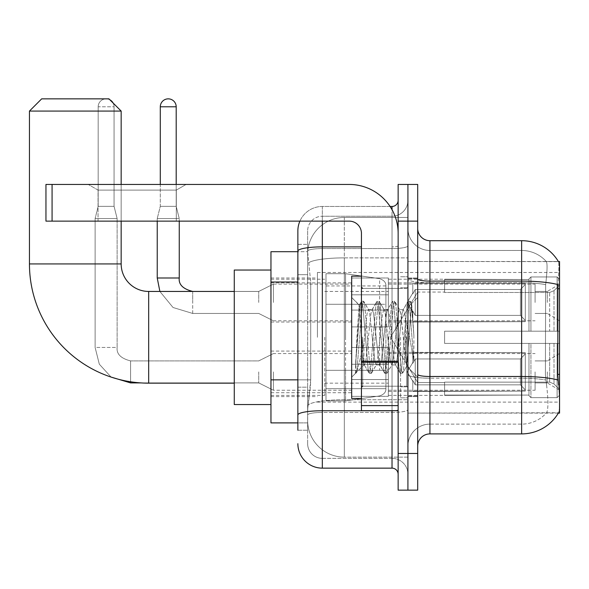 <?xml version="1.0" encoding="UTF-8"?>
<svg xmlns="http://www.w3.org/2000/svg" width="589" height="589" viewBox="0 0 589 589"><rect width="100%" height="100%" fill="white"/><g stroke="black" fill="none" stroke-linecap="round" stroke-linejoin="round"><path stroke-width="0.44" stroke-dasharray="2.94 2.21" d="M559.55 337.298L559.55 272.486L559.55 337.298M317.427 337.298L317.427 272.486L317.427 337.298M559.55 302.452L559.55 284.104L559.55 302.452M547.321 302.452L547.321 291.445L547.321 302.452M559.55 371.902L559.55 390.249L559.55 371.902M547.321 371.902L547.321 382.909L547.321 371.902M351.67 302.452L351.67 277.993L351.67 302.452M270.962 302.452L270.962 282.882L270.962 302.452M351.67 371.902L351.67 396.36L351.67 371.902M270.962 371.902L270.962 392.716L270.962 371.902M388.35 302.452L388.35 277.993L388.35 302.452M388.35 371.902L388.35 396.36L388.35 371.902M535.092 302.452L535.092 284.104L535.092 302.452M535.092 371.902L535.092 390.249L535.092 371.902M297.865 379.846L310.705 379.846L310.469 386.215L307.797 408.221L310.705 379.846L310.705 282.013L310.705 379.846L270.962 379.846L270.962 422.895L307.73 422.895L307.642 420.45A36.687 36.687 0 0 0 344.329 457.138L407.919 457.138L407.919 399.732L407.919 457.138L344.329 457.138L344.329 399.732L344.329 457.138A36.687 36.687 0 0 1 307.642 420.45L307.642 412.992L307.73 422.895L297.865 422.895M307.797 408.221L307.642 412.992L307.797 408.221M558.438 261.634A42.798 42.798 0 0 0 558.35 261.487L546.253 261.487L558.35 261.487A42.798 42.798 0 0 1 558.438 261.634C559.175 263.629 559.013 271.286 557.952 284.612C559.013 271.315 559.175 263.651 558.438 261.634L407.919 261.487L559.55 261.487L559.55 413.117L407.919 413.117L407.919 261.487L407.919 413.117L558.563 412.749C559.793 409.561 559.793 400.306 558.563 384.992C559.793 400.284 559.793 409.539 558.563 412.749A42.798 42.798 0 0 1 521.64 433.902L429.926 433.902L429.926 240.695A12.229 12.229 0 0 1 417.704 228.466L417.704 278.995L417.704 228.466M270.962 337.298L270.962 404.555L270.962 337.298M407.919 217.459L407.919 399.732L407.919 217.459L344.329 217.459L407.919 217.459M307.694 252.202L310.705 282.013L307.694 252.202A36.687 36.687 0 0 1 344.329 217.459A36.687 36.687 0 0 0 307.694 252.202A36.687 36.687 0 0 1 344.329 217.459L344.329 257.879L407.919 257.879L344.329 257.879L344.329 217.459M297.865 274.68L307.642 274.68L307.642 387.179L307.642 244.361L307.642 274.68L297.865 274.68L297.865 387.179L297.865 251.702L307.73 251.702L270.962 251.702L270.962 379.846M417.704 337.298L417.704 396.611L417.704 337.298M407.919 337.298L407.919 397.833L407.919 337.298M400.579 337.298L400.579 397.833L400.579 337.298M546.57 384.992C548.374 400.292 548.374 409.539 546.57 412.749A33.013 33.013 0 0 1 521.64 424.124L429.926 424.124L429.926 384.992L429.926 424.124L521.64 424.124A33.013 33.013 0 0 0 546.57 412.749C548.374 409.561 548.374 400.306 546.57 384.992L545.392 374.368L545.657 284.612C547.233 271.323 547.476 263.666 546.386 261.634A33.013 33.013 0 0 0 521.64 250.48A33.013 33.013 0 0 1 546.386 261.634C547.476 263.636 547.233 271.301 545.657 284.612L545.392 374.368L546.57 384.992M429.926 240.695L521.64 240.695L521.64 281.115A42.798 7.429 180 0 1 557.952 284.612L557.776 374.368L558.563 384.992M407.919 384.992L407.919 278.995L407.919 384.992M417.704 446.131L417.704 278.995L417.704 446.131A12.229 12.229 0 0 1 429.926 433.902M407.919 228.466L407.919 278.995L407.919 228.466A22.014 22.014 0 0 0 429.926 250.48A22.014 22.014 0 0 1 407.919 228.466A22.014 22.014 0 0 0 429.926 250.48L429.926 378.197A22.014 3.821 0 0 1 407.919 374.376A22.014 3.821 0 0 0 429.926 378.197L429.926 250.48L521.64 250.48L429.926 250.48M407.919 221.133L407.919 184.445L417.704 184.445L417.704 221.133L407.919 221.133L407.919 184.445L398.135 184.445L398.135 221.133L407.919 221.133L407.919 453.471L407.919 221.133M398.135 221.133L398.135 490.151L407.919 490.151L407.919 453.471L407.919 490.151L417.704 490.151L417.704 221.133M407.919 446.131A22.014 22.014 0 0 1 429.926 424.124A22.014 22.014 0 0 0 407.919 446.131A22.014 22.014 0 0 1 429.926 424.124M297.865 430.235L307.642 430.235L297.865 430.235L297.865 387.179L307.642 387.179L307.642 430.235L307.642 387.179L297.865 387.179M297.865 443.686A24.458 24.458 0 0 0 322.323 468.145L322.323 458.36A14.673 14.673 0 0 1 307.642 443.686L307.642 251.12L307.642 443.686A14.673 14.673 0 0 0 322.323 458.36L392.024 458.36L392.024 419.228L392.024 468.145A6.111 6.111 0 0 1 398.135 474.255L398.135 200.341L398.135 474.255M407.919 419.228L407.919 245.812L407.919 419.228M398.135 337.298L398.135 386.215L398.135 337.298M407.919 200.341L407.919 245.812L407.919 200.341A15.896 15.896 0 0 1 392.024 216.237A15.896 15.896 0 0 0 407.919 200.341A15.896 15.896 0 0 1 392.024 216.237L392.024 458.36L322.323 458.36L322.323 412.433L392.024 412.433A15.896 2.761 0 0 0 407.919 409.672A15.896 2.761 0 0 1 392.024 412.433L392.024 216.237L322.323 216.237L392.024 216.237M299.904 221.133A24.458 24.458 0 0 1 322.323 206.459L392.024 206.459A6.111 6.111 0 0 0 398.135 200.341A6.111 6.111 0 0 1 392.024 206.459L392.024 419.228L392.024 412.433L322.323 412.433L322.323 216.237L322.323 248.573L392.024 248.573A15.896 2.761 0 0 0 407.919 245.812A15.896 2.761 0 0 1 392.024 248.573L322.323 248.573L322.323 419.228L322.323 410.739L392.024 410.739A6.111 1.06 0 0 0 398.135 409.672A6.111 1.06 0 0 1 394.144 410.673M322.323 468.145L392.024 468.145M361.447 246.872L322.323 246.872A24.458 4.248 180 0 0 297.865 251.12L297.865 244.361L307.642 244.361L297.865 244.361L297.865 414.98A24.458 4.248 180 0 1 322.323 410.739L322.323 206.459A24.458 24.458 0 0 0 297.865 230.91A24.458 24.458 0 0 1 322.323 206.459L390.073 206.459M297.865 414.98L297.865 419.228M307.642 230.91L307.642 251.12L307.642 230.91A14.673 14.673 0 0 1 322.323 216.237A14.673 14.673 0 0 0 307.642 230.91A14.673 14.673 0 0 1 322.323 216.237M407.919 474.255A15.896 15.896 0 0 0 392.024 458.36A15.896 15.896 0 0 1 407.919 474.255A15.896 15.896 0 0 0 392.024 458.36M361.447 337.298L361.447 398.444L361.447 337.298M361.447 398.444L351.67 398.444L351.67 276.16L351.67 377.166L351.67 276.16L361.447 276.16M361.823 337.298L359.135 305.205L356.897 337.298L355.491 373.124L356.934 371.615L363.899 344.315L363.899 364.937L363.899 344.315L364.51 337.298L363.899 344.315L356.934 371.615L355.491 373.345L355.491 365.32L357.714 337.298L360.299 306.089L361.278 301.531L360.299 306.089L355.491 365.32L359.135 305.205L361.594 301.259L359.135 305.205L351.67 297.438L359.364 305.131L361.823 337.298C362.5 351.581 363.192 360.534 363.899 364.157L363.899 364.937L364.51 364.937L363.899 364.157L363.899 364.937L356.154 372.675L363.899 364.937L364.51 364.937L363.899 364.157C363.192 360.534 362.5 351.581 361.823 337.298M376.157 337.298L373.566 313.363L372.27 309.667L371.865 310.013L370.982 313.363L365.798 361.234L364.51 364.937L365.798 361.234L370.982 313.363L371.865 310.013L376.805 301.531L375.834 306.089L370.658 368.515L369.362 373.338L368.066 368.515L362.89 306.089L361.594 301.259L363.538 301.259L362.242 306.089L357.067 368.515L355.771 373.338L356.934 371.615L356.087 373.073L357.067 368.515L362.242 306.089L363.538 301.259L363.855 301.531L361.594 301.259L362.89 306.089L368.066 368.515L369.045 373.073L371.298 373.338L370.01 368.515L364.834 306.089L363.855 301.531L368.802 310.013L368.39 309.667L367.094 313.363L364.51 337.298L367.094 313.363L368.39 309.667L372.27 309.667L376.805 301.531L375.834 306.089L370.658 368.515L369.362 373.338L371.298 373.338L370.01 368.515L364.834 306.089L363.855 301.531L368.39 309.667L372.27 309.667L373.566 313.363L378.742 361.234L379.625 364.591L378.742 361.234L376.157 337.298M372.27 337.298L369.686 313.363L368.802 310.013L369.686 313.363L374.862 361.234L376.157 364.937L374.862 361.234L372.27 337.298M391.685 337.298L389.093 313.363L387.805 309.667L387.393 310.013L386.509 313.363L381.333 361.234L380.038 364.937L379.625 364.591L384.573 373.073L383.594 368.515L378.418 306.089L377.122 301.259L376.805 301.531L379.066 301.259L377.77 306.089L372.594 368.515L371.298 373.338L376.562 364.591L376.157 364.937L380.038 364.937L384.573 373.073L383.594 368.515L378.418 306.089L377.122 301.259L379.066 301.259L377.77 306.089L372.594 368.515L371.622 373.073L376.157 364.937L380.038 364.937L381.333 361.234L386.509 313.363L387.393 310.013L392.34 301.531L391.361 306.089L386.185 368.515L384.889 373.338L384.573 373.073L386.833 373.338L385.537 368.515L380.361 306.089L379.066 301.259L384.33 310.013L383.918 309.667L382.629 313.363L377.446 361.234L376.562 364.591L377.446 361.234L382.629 313.363L383.918 309.667L387.805 309.667L392.34 301.531L391.361 306.089L386.185 368.515L384.889 373.338L386.833 373.338L385.537 368.515L380.361 306.089L379.382 301.531L383.918 309.667L387.805 309.667L389.093 313.363L394.277 361.234L395.16 364.591L394.277 361.234L391.685 337.298M387.805 337.298L385.213 313.363L384.33 310.013L385.213 313.363L390.389 361.234L391.685 364.937L390.389 361.234L387.805 337.298M405.475 319.547L405.475 358.178L400.741 313.363L399.452 309.667L398.157 313.363L392.981 361.234L391.685 364.937L395.565 364.937L400.1 373.073L399.128 368.515L393.953 306.089L392.657 301.259L392.34 301.531L394.601 301.259L393.305 306.089L388.129 368.515L386.833 373.338L392.097 364.591L391.685 364.937L395.565 364.937L400.1 373.073L399.128 368.515L393.953 306.089L392.657 301.259L394.601 301.259L393.305 306.089L388.129 368.515L387.15 373.073L392.097 364.591L392.981 361.234L398.157 313.363L399.452 309.667L403.332 309.667L402.037 313.363L396.861 361.234L395.565 364.937L396.861 361.234L402.037 313.363L402.92 310.013L407.868 301.531L406.889 306.089L401.713 368.515L400.424 373.338L400.1 373.073L402.361 373.338L401.065 368.515L395.889 306.089L394.601 301.259L399.857 310.013L399.452 309.667L403.332 309.667L407.868 301.531L406.889 306.089L401.713 368.515L400.424 373.338L402.361 373.338L401.065 368.515L395.889 306.089L394.917 301.531L399.857 310.013L400.741 313.363L406.579 366.034L411.711 303.71L413.876 335.229L413.876 361.182L409.598 337.298L405.475 319.547L404.628 313.363L403.332 309.667L404.628 313.363L405.475 319.547L405.475 358.178L406.822 365.946L411.497 303.637L413.876 335.229L411.424 306.089L410.128 301.259L408.832 306.089L403.656 368.515L402.361 373.338L403.656 368.515L408.832 306.089L410.128 301.259L411.424 306.089L413.876 335.229L413.876 361.182L409.48 306.089L408.184 301.259L407.868 301.531L410.128 301.259L408.184 301.259L409.48 306.089L413.876 361.182L409.598 337.298L405.475 319.547M98.054 190.092L88.269 184.445L186.095 184.445L88.269 184.445L186.095 184.445L88.269 184.445L98.054 190.092L98.054 221.133L176.31 221.133L98.054 221.133L176.31 221.133L98.054 221.133L98.054 190.092L176.31 190.092L186.095 184.445L176.31 190.092L98.054 190.092L176.31 190.092L176.31 221.133L176.31 190.092L98.054 190.092M361.447 410.673L398.135 410.673L361.447 410.673L361.447 405.615L361.447 410.673L398.135 410.673L398.135 233.362A48.916 48.916 0 0 0 349.225 184.445L45.957 184.445L52.075 184.445L45.957 184.445L45.957 221.133L45.957 184.445L45.957 221.133L349.225 221.133A12.229 12.229 0 0 1 361.447 233.362L361.447 410.673M361.447 362.279L398.135 362.279L361.447 362.279L398.135 362.279L398.135 233.362A48.916 48.916 0 0 0 349.225 184.445L52.075 184.445L52.075 221.133L349.225 221.133A12.229 12.229 0 0 1 361.447 233.362L361.447 361.219L398.135 361.219L398.135 410.673L398.135 233.362A48.916 48.916 0 0 0 349.225 184.445L52.075 184.445L52.075 221.133L45.957 221.133L349.225 221.133A12.229 12.229 0 0 1 361.447 233.362L361.447 361.219L398.135 361.219L398.135 233.362M234.275 404.555L270.962 404.555L234.275 404.555L234.275 270.042L234.275 404.555L234.275 270.042L234.275 404.555L234.275 291.445L148.678 291.445L148.678 383.159A119.228 119.228 0 0 1 29.45 263.931L29.45 111.078L121.165 111.078L29.45 111.078L121.165 111.078L29.45 111.078L121.165 111.078L108.936 98.849L41.679 98.849L108.936 98.849L121.165 111.078L121.165 263.931L121.165 111.078M234.275 270.042L270.962 270.042L234.275 270.042L234.275 337.298L234.275 291.445L148.678 291.445A27.514 27.514 0 0 1 121.165 263.931L29.45 263.931L29.45 111.078L41.679 98.849L108.936 98.849L41.679 98.849L29.45 111.078M444.607 331.187L444.607 337.298L444.607 331.187L549.677 331.187L444.607 331.187L528.981 331.187L528.981 278.921L528.981 331.187L530.932 331.187L530.932 276.955L530.932 331.187L444.607 331.187L444.607 343.416L528.981 343.416L528.981 395.064L528.981 343.416L444.607 343.416L444.607 331.187L444.607 343.416L444.607 331.187L559.55 331.187L559.55 279.414L559.55 331.187L557.106 331.187L557.106 276.955L557.106 331.187L530.932 331.187L559.55 331.187L559.55 285.076L559.55 331.187L444.607 331.187L528.981 331.187L528.981 278.921L528.981 279.539L444.607 279.215L528.981 279.539L528.981 331.187L528.981 278.921L530.932 276.955L528.981 278.921L528.981 331.187L530.932 331.187L530.932 276.955L557.106 276.955L530.932 276.955L530.932 331.187L444.607 331.187L444.607 343.416L559.55 343.416L559.55 395.182L559.55 343.416L557.106 343.416L557.106 397.641L559.55 395.182L557.106 397.641L557.106 343.416L530.932 343.416L530.932 397.641L557.106 397.641L530.932 397.641L530.932 343.416L528.981 343.416L528.981 395.675L530.932 397.641L528.981 395.675L528.981 343.416L559.55 343.416L559.55 395.182L559.55 389.528L554.006 383.94L549.677 382.128L554.006 383.94L559.55 389.528L559.55 343.416L444.607 343.416L528.981 343.416L528.981 395.064L444.607 395.381L528.981 395.064L528.981 395.675L528.981 343.416L444.607 343.416L444.607 331.187L444.607 343.416L444.607 331.187L559.55 331.187L559.55 279.414L557.106 276.955L559.55 279.414L559.55 331.187L557.106 331.187L557.106 276.955L557.106 331.187L530.932 331.187L559.55 331.187L559.55 285.076L554.006 290.664L559.55 285.076L559.55 331.187L444.607 331.187L528.981 331.187L528.981 278.921L528.981 279.539L444.607 279.539L444.607 292.468L549.677 292.468L444.607 292.468L444.607 279.215L528.981 279.539L528.981 331.187L528.981 278.921L530.932 276.955L528.981 278.921L528.981 331.187L530.932 331.187L530.932 276.955L557.106 276.955L530.932 276.955L530.932 331.187L444.607 331.187L444.607 343.416L559.55 343.416L559.55 395.182L559.55 343.416L557.106 343.416L557.106 397.641L559.55 395.182L557.106 397.641L557.106 343.416L530.932 343.416L530.932 397.641L557.106 397.641L530.932 397.641L530.932 343.416L528.981 343.416L528.981 395.675L530.932 397.641L528.981 395.675L528.981 343.416L559.55 343.416L559.55 395.182L559.55 389.528L554.006 383.94L549.677 382.128L444.607 382.128L549.677 382.128L554.006 383.94L559.55 389.528L559.55 343.416L444.607 343.416L528.981 343.416L528.981 395.064L444.607 395.064L444.607 382.128L444.607 395.381L528.981 395.064L528.981 343.416L444.607 343.416L444.607 331.187M388.35 337.298L388.35 395.381L388.35 337.298M324.767 337.298L324.767 395.381L324.767 337.298M549.677 292.468L554.006 290.664L549.677 292.468L444.607 292.468L549.677 292.468L554.006 290.664L559.55 285.076L559.55 279.414L557.106 276.955L559.55 279.414L559.55 285.076L554.006 290.664L549.677 292.468L444.607 292.468L444.607 279.539L444.607 292.468L549.677 292.468L554.006 290.664L559.55 285.076L559.55 331.187L559.55 279.414L559.55 331.187L557.106 331.187L557.106 276.955L557.106 331.187L530.932 331.187L559.55 331.187L559.55 279.414L557.106 276.955L530.932 276.955L528.981 278.921L528.981 279.539L528.981 278.921L530.932 276.955L557.106 276.955L559.55 279.414L559.55 285.076L554.006 290.664L549.677 292.468L549.677 331.187L559.55 331.187L549.677 331.187L549.677 292.468M379.625 304.285L379.625 278.671C384.006 280.165 386.104 282.58 385.905 285.93L385.905 304.285L325.989 304.285L325.989 400.888L325.989 370.319L385.905 370.312L385.905 388.659L385.905 285.937L385.905 304.285L325.989 304.285L325.989 388.659L325.989 370.319L385.905 370.312L385.905 388.659L385.905 285.937L385.905 304.285L325.989 304.285L325.989 400.888L325.989 370.319L385.905 370.312L385.905 388.659L385.905 285.937L385.905 304.285L325.989 304.285L325.989 388.659L325.989 370.319L345.552 370.319L345.552 273.708L345.552 304.285L325.989 304.285L325.989 273.708L325.989 400.888L325.989 370.319L385.905 370.319L385.905 388.674L325.989 388.659L325.989 370.319L385.905 370.319L385.905 388.674L325.989 388.659L325.989 285.937L325.989 304.285L345.552 304.285L345.552 273.708L345.552 304.285L379.625 304.285L345.552 304.285M148.678 383.159L234.275 383.159L148.678 383.159A119.228 119.228 0 0 1 29.45 263.931L121.165 263.931L29.45 263.931M148.678 291.445A27.514 27.514 0 0 1 121.165 263.931M444.607 382.128L549.677 382.128L444.607 382.128L444.607 395.064L444.607 382.128L549.677 382.128L554.006 383.94L549.677 382.128L444.607 382.128L444.607 395.381L528.981 395.064L444.607 395.064L444.607 382.128M345.552 337.298L345.552 273.708L345.552 337.298M345.552 370.319L345.552 400.888L345.552 370.319L385.905 370.319L385.905 388.674L325.989 388.659M121.165 221.133L121.165 184.445M444.607 292.468L444.607 279.215L528.981 279.539L444.607 279.539L444.607 292.468M528.981 343.416L528.981 395.675L530.932 397.641L557.106 397.641L559.55 395.182L559.55 343.416L559.55 395.182L557.106 397.641L557.106 343.416L557.106 397.641L530.932 397.641L530.932 343.416L530.932 397.641L528.981 395.675L528.981 343.416L530.932 343.416L528.981 343.416M528.981 395.064L528.981 395.675L528.981 395.064M557.106 343.416L530.932 343.416L557.106 343.416M559.55 343.416L559.55 395.182L559.55 389.528L554.006 383.94L559.55 389.528L559.55 343.416L554.006 343.416L559.55 343.416M549.677 343.416L444.607 343.416L444.607 337.298L444.607 343.416L549.677 343.416L549.677 382.128L549.677 343.416M108.936 98.849L41.679 98.849M109.878 99.791A7.952 7.952 0 0 0 98.172 106.793A7.952 7.952 0 0 1 106.123 98.849A7.952 7.952 0 0 1 114.067 106.793L114.067 206.334L98.172 206.334L114.067 206.334L98.172 206.334L114.067 206.334L98.172 206.334L114.067 206.334L98.172 206.334L114.067 206.334L117.13 218.563L95.116 218.563L117.13 218.563L95.116 218.563L117.13 218.563L95.116 218.563L117.13 218.563L95.116 218.563L117.13 218.563L117.13 347.451L117.13 218.563L117.13 347.451L117.13 218.563L117.13 347.451L95.116 347.451L95.116 218.563L106.123 218.563L95.116 218.563L95.116 347.451L95.116 218.563L95.116 347.451L95.116 218.563L98.172 206.334L106.123 206.334L98.172 206.334L95.116 218.563L98.172 206.334L95.116 218.563L98.172 206.334L98.172 106.793L98.172 206.334L98.172 106.793L98.172 206.334L98.172 106.793L114.067 106.793L114.067 206.334L117.13 218.563L114.067 206.334L117.13 218.563L114.067 206.334L114.067 106.793L114.067 206.334L114.067 106.793L98.172 106.793A7.952 7.952 0 0 1 106.123 98.849A7.952 7.952 0 0 1 114.067 106.793A7.952 7.952 0 0 0 106.123 98.849A7.952 7.952 0 0 0 98.172 106.793A7.952 7.952 0 0 1 106.123 98.849A7.952 7.952 0 0 1 114.067 106.793A7.952 7.952 0 0 0 113.125 103.038M525.307 371.902L525.307 391.125L412.808 391.125L525.307 391.125L525.307 389.874L520.418 384.845L520.418 371.902L520.418 384.845L525.307 389.874L525.307 391.125L412.808 391.471L412.808 380.538L415.252 384.845L520.418 384.845L415.252 384.845L415.252 358.966L412.808 363.273L415.252 358.966L520.418 358.966L415.252 358.966L412.808 363.273L412.808 352.686L525.307 352.686L525.307 391.125L525.307 353.937L520.418 358.966L525.307 353.937L525.307 389.874L520.418 384.845L520.418 358.966L520.418 384.845L525.307 389.874L525.307 391.125L412.808 391.125L525.307 391.125L525.307 353.937L520.418 358.966L415.252 358.966L520.418 358.966L525.307 353.937L525.307 391.125L412.808 391.471L412.808 380.538L412.808 391.125L525.307 391.125L525.307 389.874L520.418 384.845L415.252 384.845L412.808 380.538L412.808 381.289L412.808 380.538L415.252 384.845L415.252 358.966L412.808 363.273L415.252 358.966L520.418 358.966L520.418 371.902L520.418 358.966L415.252 358.966L412.808 363.273L412.808 352.34L412.808 363.273L415.252 358.966L520.418 358.966L525.307 353.937L520.418 358.966L520.418 384.845L520.418 358.966L415.252 358.966L412.808 363.273L412.808 352.686L525.307 352.686L525.307 391.125L412.808 391.471L412.808 380.538L412.808 391.125L525.307 391.125L525.307 353.937L520.418 358.966L525.307 353.937L525.307 391.125L525.307 371.902L525.307 389.874L520.418 384.845L525.307 389.874L525.307 391.125L525.307 353.937L520.418 358.966L520.418 384.845L415.252 384.845L520.418 384.845L520.418 358.966L415.252 358.966L520.418 358.966L525.307 353.937L525.307 391.125L412.808 391.471L412.808 380.538L412.808 381.289L412.808 380.538L415.252 384.845L415.252 358.966L415.252 371.902L415.252 358.966L415.252 371.902L415.252 358.966L412.808 363.273L412.808 352.34L412.808 363.273L415.252 358.966L415.252 384.845L412.808 380.538L412.808 391.471L412.808 380.538L412.808 381.289L412.808 380.538L415.252 384.845L520.418 384.845L525.307 389.874L520.418 384.845L415.252 384.845L415.252 371.902L415.252 384.845L412.808 380.538L412.808 391.125L412.808 380.538L412.808 381.289L412.808 380.538L415.252 384.845L520.418 384.845L520.418 371.902L520.418 384.845L525.307 389.874L525.307 352.686L525.307 371.902L525.307 352.686L412.808 352.686L525.307 352.686L525.307 371.902L525.307 352.686L412.808 352.34L412.808 363.273L412.808 352.686L525.307 352.686L525.307 371.902L525.307 352.686L412.808 352.686L412.808 363.273L412.808 352.686L525.307 352.686L525.307 371.902L525.307 352.686L412.808 352.686L525.307 352.686L525.307 371.902M273.406 371.902L273.406 390.249L273.406 371.902M258.733 371.902L258.733 382.909L258.733 371.902M388.35 379.544L388.35 347.451L388.35 396.36L388.35 379.544L351.67 379.544L388.35 379.544L388.35 364.267L351.67 364.267L351.67 347.451L351.67 364.267L388.35 364.267L388.35 396.36L388.35 379.544L351.67 379.544L351.67 396.36L351.67 379.544L388.35 379.544L388.35 364.267L351.67 364.267L351.67 396.36L351.67 379.544L388.35 379.544L388.35 396.36L388.35 379.544L351.67 379.544L351.67 396.36L351.67 379.544L388.35 379.544L388.35 347.451L388.35 396.36L388.35 379.544L351.67 379.544L351.67 396.36L351.67 379.544L388.35 379.544L388.35 364.267L351.67 364.267L351.67 396.36L351.67 347.451L351.67 364.267L388.35 364.267L388.35 347.451L388.35 396.36L388.35 379.544L351.67 379.544L351.67 347.451L351.67 364.267L388.35 364.267L351.67 364.267L351.67 379.544L351.67 347.451L351.67 364.267L388.35 364.267L388.35 347.451L388.35 379.544M415.252 384.845L415.252 371.902L415.252 384.845L412.808 380.538L412.808 381.289L412.808 380.538L415.252 384.845L520.418 384.845L415.252 384.845L415.252 371.902L415.252 384.845M351.67 364.267L351.67 347.451L351.67 364.267L388.35 364.267L351.67 364.267L351.67 379.544L351.67 364.267M520.418 371.902L520.418 358.966L520.418 371.902M176.192 184.445L176.192 106.793L176.192 206.334L176.192 106.793L160.296 106.793L176.192 106.793A7.952 7.952 0 0 0 168.24 98.849A7.952 7.952 0 0 0 160.296 106.793A7.952 7.952 0 0 1 168.24 98.849A7.952 7.952 0 0 1 176.192 106.793A7.952 7.952 0 0 0 168.24 98.849A7.952 7.952 0 0 0 160.296 106.793A7.952 7.952 0 0 1 168.24 98.849A7.952 7.952 0 0 1 176.192 106.793L176.192 206.334L160.296 206.334L176.192 206.334L160.296 206.334L176.192 206.334L160.296 206.334L176.192 206.334L160.296 206.334L176.192 206.334L179.247 218.563L157.234 218.563L179.247 218.563L157.234 218.563L179.247 218.563L157.234 218.563L179.247 218.563L157.234 218.563L179.247 218.563L179.247 277.993L179.247 221.133M525.307 302.452L525.307 321.668L412.808 321.668L525.307 321.668L525.307 320.423L520.418 315.387L520.418 302.452L520.418 315.387L525.307 320.423L525.307 321.668L412.808 322.014L412.808 311.08L415.252 315.387L520.418 315.387L415.252 315.387L415.252 289.508L412.808 293.815L415.252 289.508L520.418 289.508L415.252 289.508L412.808 293.815L412.808 283.228L525.307 283.228L525.307 321.668L525.307 284.48L520.418 289.508L525.307 284.48L525.307 320.423L520.418 315.387L520.418 289.508L520.418 315.387L525.307 320.423L525.307 321.668L412.808 321.668L525.307 321.668L525.307 284.48L520.418 289.508L415.252 289.508L520.418 289.508L525.307 284.48L525.307 321.668L412.808 322.014L412.808 311.08L412.808 321.668L525.307 321.668L525.307 320.423L520.418 315.387L415.252 315.387L412.808 311.08L412.808 311.831L412.808 311.08L415.252 315.387L415.252 289.508L412.808 293.815L415.252 289.508L520.418 289.508L520.418 302.452L520.418 289.508L415.252 289.508L412.808 293.815L412.808 282.882L412.808 293.815L415.252 289.508L520.418 289.508L525.307 284.48L520.418 289.508L520.418 315.387L520.418 289.508L415.252 289.508L412.808 293.815L412.808 283.228L525.307 283.228L525.307 321.668L412.808 322.014L412.808 311.08L412.808 321.668L525.307 321.668L525.307 284.48L520.418 289.508L525.307 284.48L525.307 321.668L525.307 302.452L525.307 320.423L520.418 315.387L525.307 320.423L525.307 321.668L525.307 284.48L520.418 289.508L520.418 315.387L415.252 315.387L520.418 315.387L520.418 289.508L415.252 289.508L520.418 289.508L525.307 284.48L525.307 321.668L412.808 322.014L412.808 311.08L412.808 311.831L412.808 311.08L415.252 315.387L415.252 289.508L415.252 302.452L415.252 289.508L415.252 302.452L415.252 289.508L412.808 293.815L412.808 282.882L412.808 293.815L415.252 289.508L415.252 315.387L412.808 311.08L412.808 322.014L412.808 311.08L412.808 311.831L412.808 311.08L415.252 315.387L520.418 315.387L525.307 320.423L520.418 315.387L415.252 315.387L415.252 302.452L415.252 315.387L412.808 311.08L412.808 321.668L412.808 311.08L412.808 311.831L412.808 311.08L415.252 315.387L520.418 315.387L520.418 302.452L520.418 315.387L525.307 320.423L525.307 283.228L525.307 302.452L525.307 283.228L412.808 283.228L525.307 283.228L525.307 302.452L525.307 283.228L412.808 282.882L412.808 293.815L412.808 283.228L525.307 283.228L525.307 302.452L525.307 283.228L412.808 283.228L412.808 293.815L412.808 283.228L525.307 283.228L525.307 302.452L525.307 283.228L412.808 283.228L525.307 283.228L525.307 302.452M273.406 302.452L273.406 284.104L273.406 302.452M258.733 302.452L258.733 291.445L258.733 302.452M157.234 277.993L157.234 218.563L168.24 218.563L157.234 218.563L157.234 277.993L157.234 218.563L157.234 277.993L179.225 277.993M176.192 106.793L160.296 106.793L160.296 206.334L168.24 206.334L160.296 206.334L157.234 218.563L157.234 221.133M388.35 310.086L388.35 277.993L388.35 326.902L388.35 310.086L351.67 310.086L388.35 310.086L388.35 294.809L351.67 294.809L351.67 277.993L351.67 294.809L388.35 294.809L388.35 326.902L388.35 310.086L351.67 310.086L351.67 326.902L351.67 310.086L388.35 310.086L388.35 294.809L351.67 294.809L351.67 326.902L351.67 310.086L388.35 310.086L388.35 326.902L388.35 310.086L351.67 310.086L351.67 326.902L351.67 310.086L388.35 310.086L388.35 277.993L388.35 326.902L388.35 310.086L351.67 310.086L351.67 326.902L351.67 310.086L388.35 310.086L388.35 294.809L351.67 294.809L351.67 326.902L351.67 277.993L351.67 294.809L388.35 294.809L388.35 277.993L388.35 326.902L388.35 310.086L351.67 310.086L351.67 277.993L351.67 294.809L388.35 294.809L351.67 294.809L351.67 310.086L351.67 277.993L351.67 294.809L388.35 294.809L388.35 277.993L388.35 310.086M160.296 106.793L160.296 206.334L157.234 218.563L160.296 206.334L157.234 218.563L160.296 206.334L160.296 106.793L160.296 184.445M415.252 315.387L415.252 302.452L415.252 315.387L412.808 311.08L412.808 311.831L412.808 311.08L415.252 315.387L520.418 315.387L415.252 315.387L415.252 302.452L415.252 315.387M351.67 294.809L351.67 277.993L351.67 294.809L388.35 294.809L351.67 294.809L351.67 310.086L351.67 294.809M520.418 302.452L520.418 289.508L520.418 302.452M398.135 362.279L398.135 410.673M344.329 399.732A36.687 6.369 180 0 0 308.084 405.114A36.687 6.369 180 0 1 344.329 399.732L407.919 399.732L344.329 399.732L344.329 257.879L344.329 399.732M559.55 374.368L557.776 374.368M559.55 288.765L557.776 288.765M308.607 262.804A36.687 6.369 180 0 1 344.329 257.879A36.687 6.369 180 0 0 308.607 262.804M307.642 420.45A36.687 36.687 0 0 0 344.329 457.138M297.865 282.013L270.962 282.013M417.704 278.995A12.229 2.12 0 0 0 429.926 281.115L521.64 281.115L521.64 424.124L521.64 250.48A33.013 33.013 0 0 1 546.386 261.634A33.013 33.013 0 0 0 521.64 250.48L521.64 282.816A33.013 5.735 180 0 1 545.657 284.612A33.013 5.735 180 0 0 521.64 282.816L521.64 378.197A33.013 5.735 180 0 1 545.856 380.03A33.013 5.735 180 0 0 521.64 378.197L521.64 433.902M558.085 380.03A42.798 7.429 180 0 0 521.64 376.496L429.926 376.496A12.229 2.12 0 0 1 417.704 374.376M417.704 453.471L398.135 453.471M521.64 282.816L429.926 282.816A22.014 3.821 0 0 1 407.919 278.995A22.014 3.821 0 0 0 429.926 282.816L521.64 282.816M521.64 378.197L429.926 378.197L521.64 378.197M392.024 410.673L392.024 209.677M322.323 206.459L322.323 221.133M398.135 245.812A6.111 1.06 0 0 1 392.024 246.872A6.111 1.06 -0 0 0 398.135 245.812M322.323 248.573A14.673 2.547 180 0 0 307.642 251.12A14.673 2.547 180 0 1 322.323 248.573M322.323 412.433A14.673 2.547 180 0 0 307.642 414.98A14.673 2.547 180 0 1 322.323 412.433M322.323 458.36A14.673 14.673 0 0 1 307.642 443.686M406.697 337.298L406.697 386.215L406.697 337.298M362.677 337.298L362.677 386.215L362.677 337.298M361.447 405.615L398.135 405.615M554.006 343.416L554.006 383.94L554.006 343.416M554.006 290.664L554.006 331.187L554.006 290.664M325.989 273.708L345.552 273.708L379.625 278.671C384.006 280.165 386.104 282.58 385.905 285.93L385.905 304.285L385.905 285.93C386.104 282.58 384.006 280.165 379.625 278.671L345.552 273.708L325.989 273.708L345.552 273.708L379.625 278.671L379.625 370.319M130.581 382.887L130.581 360.902L130.581 382.887M111.093 377.078L99.313 364.186L95.116 347.451L99.313 364.186L111.093 377.078L99.313 364.186L95.116 347.451L99.313 364.186L111.093 377.078L99.313 364.186L95.116 347.451L117.13 347.451C116.386 353.974 120.87 358.458 130.581 360.902L130.581 382.909L258.733 382.909L273.406 390.249L351.67 390.249M130.581 381.775L130.581 360.902L258.733 360.902L273.406 353.562L351.67 353.562M192.699 313.429L192.699 291.445L192.699 313.429M192.699 291.467L192.699 302.452L192.699 291.467M398.135 361.219L361.447 361.219M52.075 221.133L52.075 184.445M317.427 272.486L559.55 272.486M535.092 291.445L547.321 291.445L535.092 291.445L547.321 291.445L535.092 291.445L547.321 291.445L559.55 284.104M535.092 360.902L547.321 360.902L535.092 360.902L547.321 360.902L535.092 360.902L547.321 360.902L559.55 353.562M270.962 282.882L351.67 282.882M270.962 351.096L351.67 351.096M351.67 277.993L388.35 277.993L351.67 277.993M351.67 347.451L388.35 347.451L351.67 347.451M388.35 284.104L535.092 284.104M388.35 353.562L535.092 353.562M270.962 277.993L317.427 277.993M270.962 396.611L317.427 396.611M535.092 382.909L547.321 382.909L535.092 382.909L547.321 382.909L535.092 382.909L547.321 382.909L559.55 390.249M535.092 313.451L547.321 313.451L535.092 313.451L547.321 313.451L535.092 313.451L547.321 313.451L559.55 320.791M388.35 390.249L535.092 390.249M388.35 320.791L535.092 320.791M351.67 396.36L388.35 396.36L351.67 396.36M351.67 326.902L388.35 326.902L351.67 326.902M270.962 392.716L351.67 392.716M270.962 322.014L351.67 322.014M317.427 402.11L559.55 402.11M407.919 277.993L417.704 277.993L407.919 277.993M400.579 397.833L407.919 397.833L400.579 397.833M407.919 287.778L400.579 287.778L407.919 287.778M407.919 386.826L400.579 386.826L407.919 386.826M400.579 276.771L407.919 276.771L400.579 276.771M407.919 396.611L417.704 396.611L407.919 396.611M398.135 288.389L361.447 288.389L398.135 288.389M398.135 386.215L361.447 386.215L398.135 386.215M407.919 395.992L417.704 395.992L407.919 395.992M362.677 288.389L406.697 288.389L407.919 287.16L406.697 288.389L362.677 288.389L361.447 287.16M362.677 386.215L406.697 386.215L407.919 387.437L406.697 386.215L362.677 386.215L361.447 387.437M411.497 303.637L417.704 297.438L411.497 303.637M406.572 366.041L417.704 377.166L406.572 366.041M355.491 373.345L351.67 377.166L355.491 373.338M407.919 278.604L417.704 278.604L407.919 278.604M406.83 365.946L402.677 373.073L406.83 365.946M411.711 303.71L410.445 301.531L411.711 303.71M364.098 364.591L369.045 373.073L364.098 364.591M444.607 382.541L417.704 382.541L444.607 382.541L417.704 382.541L390.514 337.298L417.704 292.056L390.514 337.298L417.704 382.541L390.514 337.298L417.704 292.056L444.607 292.056M388.35 395.381L444.607 395.381M324.767 383.159L388.35 383.159M270.962 395.381L324.767 395.381M270.962 279.215L324.767 279.215M324.767 291.445L388.35 291.445M388.35 279.215L444.607 279.215M385.905 285.93L325.989 285.937M325.989 400.888L345.552 400.888L379.625 395.933C384.006 394.439 386.104 392.016 385.905 388.674L385.905 388.674C386.104 392.016 384.006 394.439 379.625 395.933L345.552 400.888L325.989 400.888L345.552 400.888L379.625 395.933C384.006 394.439 386.104 392.016 385.905 388.674M388.35 391.471L412.808 391.471M412.808 381.289L407.176 371.902L412.808 362.522L407.176 371.902L412.808 381.289L407.176 371.902L412.808 362.522L407.176 371.902L412.808 381.289L407.176 371.902L412.808 362.522M388.35 352.34L412.808 352.34M141.043 382.909L258.733 382.909L273.406 390.249L258.733 382.909L130.581 382.909L258.733 382.909L273.406 390.249L258.733 382.909L130.581 382.909M117.13 347.451C116.386 353.974 120.87 358.458 130.581 360.902L258.733 360.902L273.406 353.562L258.733 360.902L130.581 360.902C120.87 358.458 116.386 353.974 117.13 347.451C116.386 353.974 120.87 358.458 130.581 360.902L258.733 360.902L273.406 353.562L258.733 360.902L130.581 360.902C120.87 358.458 116.386 353.974 117.13 347.451M388.35 322.014L412.808 322.014M412.808 311.831L407.176 302.452L412.808 293.064L407.176 302.452L412.808 311.831L407.176 302.452L412.808 293.064L407.176 302.452L412.808 311.831L407.176 302.452L412.808 293.064M159.884 291.445L173.026 307.495L192.699 313.451L258.733 313.451L273.406 320.791L258.733 313.451L192.699 313.451L173.026 307.495L159.884 291.445L173.026 307.495L192.699 313.451L258.733 313.451L273.406 320.791L258.733 313.451L192.699 313.451L173.026 307.495L159.884 291.445L173.026 307.495L192.699 313.451L258.733 313.451L273.406 320.791L351.67 320.791M388.35 282.882L412.808 282.882M192.699 291.445L258.733 291.445L273.406 284.104L258.733 291.445L192.699 291.445L258.733 291.445L273.406 284.104L258.733 291.445L192.699 291.445L258.733 291.445L273.406 284.104L351.67 284.104M176.192 206.334L179.247 218.563L176.192 206.334"/><path stroke-width="0.88" d="M429.926 433.902L521.64 433.902A42.798 42.798 0 0 0 558.563 412.749L558.35 413.117L559.55 413.117L559.55 261.487L558.438 261.634A42.798 42.798 0 0 0 521.64 240.695A42.798 42.798 0 0 1 558.35 261.487A42.798 42.798 0 0 0 521.64 240.695L429.926 240.695A12.229 12.229 0 0 1 417.704 228.466A12.229 12.229 0 0 0 429.926 240.695L429.926 433.902A12.229 12.229 0 0 0 417.704 446.131M297.865 430.235L297.865 251.12L297.865 251.702L270.962 251.702L270.962 422.895L297.865 422.895M407.919 453.471L407.919 490.151L417.704 490.151L417.704 453.471L407.919 453.471L407.919 490.151L398.135 490.151L398.135 453.471L407.919 453.471L407.919 221.133L407.919 453.471M398.135 453.471L398.135 184.445L407.919 184.445L407.919 221.133L407.919 184.445L417.704 184.445L417.704 453.471M558.563 384.992L557.776 374.368L557.952 284.612A42.798 7.429 180 0 0 521.64 281.115L521.64 240.695A42.798 42.798 0 0 1 558.438 261.634M322.323 221.133L322.323 468.145L392.024 468.145L392.024 410.673M390.073 206.459L392.024 206.459A6.111 6.111 0 0 0 398.135 200.341M297.865 274.68L297.865 230.91A24.458 24.458 0 0 1 299.904 221.133M297.865 419.228L297.865 387.179M361.447 246.872L322.323 246.872A24.458 4.248 180 0 0 297.865 251.12L297.865 230.91M398.135 474.255A6.111 6.111 0 0 0 392.024 468.145M322.323 468.145A24.458 24.458 0 0 1 297.865 443.686M361.447 276.16L351.67 276.16L351.67 398.444L361.447 398.444M234.275 383.159L148.678 383.159A119.228 119.228 0 0 1 29.45 263.931L29.45 111.078L41.679 98.849L108.936 98.849L121.165 111.078L29.45 111.078M148.678 383.159L148.678 291.445A27.514 27.514 0 0 1 121.165 263.931L121.165 221.133M121.165 184.445L121.165 111.078M270.962 270.042L234.275 270.042L234.275 404.555L270.962 404.555M109.878 99.791A7.952 7.952 0 0 1 113.125 103.038M160.296 184.445L160.296 106.793A7.952 7.952 0 0 1 168.24 98.849A7.952 7.952 0 0 1 176.192 106.793L176.192 184.445M157.234 221.133L157.234 277.993L179.247 277.993L179.247 221.133M398.135 410.673L361.447 410.673L361.447 361.219L398.135 361.219M398.135 233.362A48.916 48.916 0 0 0 349.225 184.445L52.075 184.445L52.075 221.133L349.225 221.133A12.229 12.229 0 0 1 361.447 233.362L361.447 361.219M52.075 221.133L45.957 221.133L45.957 184.445L52.075 184.445M559.55 288.765L557.776 288.765M559.55 374.368L557.776 374.368M297.865 282.013L270.962 282.013M297.865 379.846L270.962 379.846M521.64 433.902L521.64 281.115L429.926 281.115A12.229 2.12 0 0 1 417.704 278.995M558.085 380.03A42.798 7.429 180 0 0 521.64 376.496L429.926 376.496A12.229 2.12 -0 0 1 417.704 374.376M417.704 221.133L398.135 221.133M394.144 410.673A6.111 1.06 0 0 1 392.024 410.739L322.323 410.739A24.458 4.248 180 0 0 297.865 414.98M392.024 209.677L392.024 206.459M29.45 263.931L121.165 263.931M141.043 382.909L130.581 382.909L111.093 377.078L130.581 382.909L111.093 377.078L130.581 382.909L130.581 381.775M160.296 106.793L176.192 106.793M398.135 362.279L361.447 362.279M361.447 405.615L398.135 405.615M362.677 288.389L361.447 287.16M362.677 386.215L361.447 387.437M234.275 291.445L148.678 291.445M111.093 377.078L130.581 382.909M157.234 277.993L159.884 291.445M179.247 277.993C178.511 284.516 182.995 289 192.699 291.445C182.995 289 178.511 284.516 179.247 277.993C178.511 284.516 182.995 289 192.699 291.445C182.995 289 178.511 284.516 179.247 277.993C178.511 284.516 182.995 289 192.699 291.445"/></g></svg>
